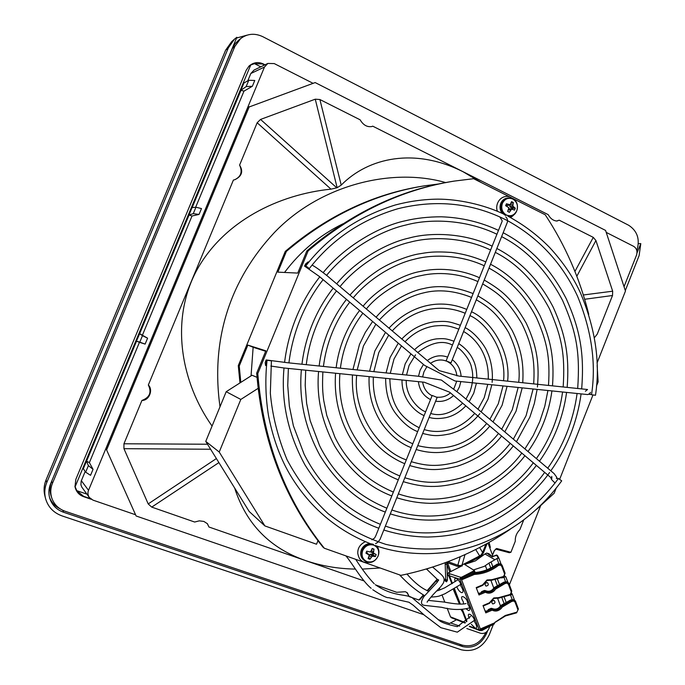 <?xml version="1.0" encoding="UTF-8"?>
<svg xmlns="http://www.w3.org/2000/svg" width="685" height="685" viewBox="0 0 685 685"><rect width="100%" height="100%" fill="white"/><g stroke="black" fill="none" stroke-linecap="round" stroke-linejoin="round"><path stroke-width="1.03" d="M265.566 365.49L265.198 362.485L266.14 359.95L266.508 362.956L265.566 365.49L266.482 365.584M375.748 545.68C407.061 556.708 446.843 556.348 479.346 544.25C512.782 531.526 540.234 510.394 561.709 480.844L558.446 478.515C543.89 498.046 526.482 514.195 506.198 526.962C490.117 536.038 471.254 542.974 449.608 547.76C428.288 550.209 407.061 549.087 385.92 544.395C365.225 537.639 346.011 527.441 328.269 513.81C311.778 498.389 298.018 480.322 286.989 459.618C277.793 437.176 272.236 415.007 270.335 393.121L271.414 360.815L267.047 360.301L271.414 360.815M306.846 267.398L305.698 266.063L308.01 267.433L309.149 268.768L306.846 267.398M507.499 220.647C538.915 238.003 562.265 263.203 577.549 296.254C591.635 330.641 596.292 363.461 591.523 394.731L595.488 395.262C600.471 362.665 595.436 328.483 580.383 292.735C573.08 276.894 562.83 261.807 549.627 247.473C537.305 234.946 523.417 224.526 507.962 216.195M516.807 210.637C514.435 215.261 510.959 216.725 506.395 215.039C502.199 212.376 500.863 208.505 502.37 203.419C504.768 198.787 508.253 197.323 512.817 199.044C516.987 201.724 518.314 205.586 516.807 210.637M514.503 210.124L515.274 208.206L512.842 206.091L513.313 202.495L511.575 201.621L510.119 204.729L506.438 203.779L505.658 205.706L508.912 207.743L507.636 211.425L509.375 212.29L511.626 209.105L514.503 210.124M510.676 210.021L508.407 209.952M507.696 211.314L509.375 212.29M511.626 209.105L508.844 208.916M508.946 208.814L512.774 209.139M509.931 204.798L509.863 206.527L511.96 208.266L511.704 209.011M505.795 205.192L507.799 205.5L510.119 204.729M515.274 208.206L511.96 208.266M513.596 207.084L510.882 207.735M512.842 206.091L509.863 206.527M512.791 204.755L509.897 204.883M513.313 202.495L511.078 203.402M506.318 205.449L508.852 204.712M307.077 264.008L304.551 266.114L305.604 263.982L308.13 261.875L307.077 264.008M451.038 362.836L446.098 360.875L451.038 362.836L507.26 222.522C507.859 220.168 507.362 218.301 505.778 216.922M375.56 543.625L377.803 542.314L380.021 539.429L437.15 397.437L432.201 395.45L375.825 535.696L374.618 538.025L371.912 539.797M362.682 550.62C365.173 545.774 368.855 543.95 373.719 545.132C378.163 547.315 379.618 550.98 378.077 556.126C375.611 560.955 371.946 562.787 367.083 561.631C362.605 559.474 361.141 555.8 362.682 550.62M366.732 551.185L365.936 553.172L369.283 555.124L368.093 558.592L369.951 559.251L372.178 556.16L375.363 556.545L376.159 554.559L373.428 553.06L374.01 549.147L372.16 548.479L370.534 552.016L366.732 551.185M369.951 559.251L368.795 557.282M369.283 555.124L366.227 552.196M373.265 553.471L372.82 554.55L370.097 554.259L369.283 555.15M371.047 551.416L372.135 552.975L374.258 553.9M371.998 549.062L374.01 549.147M371.544 550.569L373.385 551.69M371.039 551.904L373.428 553.06M368.35 554.208L366.8 552.401M372.82 554.55L375.363 556.545M371.672 554.139L373.411 556.014M371.201 557.119L369.258 555.706M370.097 554.259L372.178 556.16M487.574 630.919L486.436 633.788C481.067 644.585 473.129 648.849 462.632 646.589L63.568 512.26C56.735 509.794 52.163 505.23 49.851 498.569C48.352 493.654 48.592 488.747 50.579 483.841L236.882 37.255L234.518 39.105L228.388 47.762L46.777 482.531C44.636 487.78 44.217 493.08 45.518 498.423C47.967 506.951 53.473 512.782 62.052 515.908L461.365 649.808C473.686 652.437 482.993 647.428 489.278 634.764L493.397 624.352M247.011 35.158L236.565 38.035M625.302 290.568L639.114 255.608L640.8 243.612L638.351 243.646M637.016 252.928L640.8 243.612M238.466 40.381L233.662 45.21M49.526 497.421C51.563 502.516 55.091 506.318 60.117 508.827M485.828 632.486L485.776 632.615C480.502 643.206 472.71 647.402 462.409 645.176L65.169 511.275C58.533 508.878 54.064 504.451 51.769 497.995L51.024 495.7C49.508 490.88 49.731 486.059 51.675 481.238L232.412 48.378L234.955 43.951M636.827 250.582L636.879 250.445C640.167 239.467 637.452 231.093 628.753 225.314L262.775 36.673C254.751 32.931 247.353 33.582 240.598 38.634L234.861 46.4L52.428 483.387L51.675 481.238M51.769 497.995C50.245 493.131 50.467 488.259 52.428 483.387M265.018 64.801L263.537 64.047C258.382 61.59 253.544 62.266 249.032 66.06L246.249 70.187L75.829 479.372L74.99 486.752C76.172 491.727 79.058 495.032 83.639 496.668L91.208 499.271M74.905 486.187L76.771 490.648L83.57 496.3L90.386 498.637M263.537 64.047L254.503 63.654L250.736 64.989L248.586 66.522M85.188 471.468L81.155 481.221L80.916 484.826L81.798 487.095L89.221 497.336M86.481 461.168L83.33 468.737L85.668 472.179L88.399 465.62L86.481 461.168L89.375 462.615L139.449 342.303L145.126 344.101L147.583 338.176L139.654 333.689L136.452 341.147L139.449 342.303M142.514 334.939L192.014 215.998L188.974 215.004L192.057 207.606L195.936 207.23L193.273 213.634L188.974 215.004M195.653 207.255L243.988 91.122L240.897 90.3L243.937 82.979L248.775 80.273L246.138 86.601L240.897 90.3M267.775 63.474L254.049 70.058L250.821 73.509L247.782 80.83M466.81 628.539L480.553 633.257C484.158 634.036 486.907 632.563 488.79 628.839L489.801 626.278M624.035 286.707L636.502 255.18C637.632 251.301 636.682 248.347 633.642 246.335L606.225 232.395M313.088 83.33L274.231 63.577L267.852 63.44L264.487 67.044L88.528 490.314C87.552 492.712 87.8 495.084 89.281 497.43L92.946 500.118L135.287 514.666M450.542 622.948L459.721 626.107M243.988 91.122L252.363 86.259L254.769 80.47L248.775 80.273M192.014 215.998L199.052 214.431L201.493 208.565L195.936 207.23M85.668 472.179L90.548 475.321L93.049 469.319L89.375 462.615M139.569 333.663L142.48 335.667L139.783 342.149L136.452 341.147M597.072 362.922L625.465 291.056L605.583 230.434L315.16 82.577L247.764 107.485L105.987 448.538L136.118 515.985L423.818 614.71M252.363 86.259L246.138 86.601M199.052 214.431L193.273 213.634M147.583 338.176L142.48 335.667M145.126 344.101L139.783 342.149M93.049 469.319L88.399 465.62M105.987 448.538L136.118 515.985M249.28 106.654L106.732 449.608M509.392 584.793L540.593 505.83M438.109 619.617L449.471 623.513L456.544 619.771M465.012 623.059L451.372 617.759L450.49 616.851L447.142 608.186M436.491 580.632L437.141 582.318M439.419 588.218L440.07 589.888M442.039 594.982L444.813 602.175M419.931 599.529L418.92 600.009L409.219 596.626L407.292 592.756L405.332 591.72L396.709 592.285L375.654 584.956M406.864 592.456L409.219 596.626M207.238 523.52L208.951 527.005L364.163 580.966M594.426 337.671L597.234 334.134L612.51 295.509L612.673 291.202L595.924 240.512L593.279 237.37L559.208 220.185L556.939 221.032C553.352 220.767 550.432 218.626 548.171 214.628L372.726 126.16L371.835 126.545C367.1 127.29 363.204 125.038 360.139 119.815L319.886 99.522L315.263 99.188L260.548 119.43L257.166 122.752L239.596 165.111C243.483 171.387 241.891 176.259 234.809 179.718L233.397 180.052L148.337 385.004C151.873 392.317 149.741 397.463 141.932 400.442L123.951 443.777L123.942 448.675L148.2 503.92L151.727 507.106L194.651 522.03L199.318 520.848L203.89 521.439L207.435 523.734L208.951 527.005M239.596 165.111C242.687 171.824 241.043 176.713 234.664 179.761M372.726 126.16L371.724 126.579M559.208 220.185L556.588 221.041M509.229 552.684L510.916 552.29L515.274 541.278C515.069 536.869 516.601 532.99 519.881 529.633L523.665 520.061M444.077 580.178L446.569 581.856L447.468 580.178L445.738 579.613L446.569 581.856L443.983 578.885M234.638 488.003C246.275 524.119 269.993 548.325 305.801 560.63C321.47 565.973 337.979 568.79 355.335 569.089M362.399 569.089L380.106 567.976M141.932 400.442C149.082 400.656 153.5 389.988 148.337 385.004M481.666 182.758L463.163 171.798C414.853 147.386 368.479 157.387 341.224 185.104L337.14 187.724L330.983 189.154C279.189 194.334 223.524 220.912 196.312 271.037C169.632 321.693 181.645 383.138 212.059 426.061M445.378 562.685L445.181 563.986L446.937 564.543C446.397 562.257 446.594 561.657 447.528 562.762L450.876 571.53M444.445 579.382L445.173 579.733M448.127 561.726L447.528 562.762L457.22 566.298L457.828 565.262L448.024 561.683M465.004 554.602L462.05 564.988L460.269 565.604L457.828 565.262L460.243 556.717M445.618 182.552C391.58 167.166 319.844 185.053 274.368 232.558C230.631 279.292 210.518 338.553 219.996 406.77M317.746 541.253L318.722 541.724M510.916 552.29L496.745 548.497L494.193 550.8M496.745 548.497L495.692 549.096M487.172 543.445L483.464 552.786L482.625 552.504L481.187 554.824L479.637 555.929L475.707 549.498M465.44 564.312L479.868 556.871L479.637 555.929L462.05 564.988L462.289 565.93M423.553 185.977L422.714 186.114C372.914 194.155 327.096 215.921 285.268 251.412L238.286 365.636L239.973 382.932M536.715 509.169L554.165 493.234L556.134 488.251M559.748 479.106L592.945 395.022M596.507 385.989L598.116 381.905L597.14 365.456M238.286 365.636L239.245 366.03L240.812 382.393M285.268 251.412L286.39 251.386L277.853 272.142L297.744 273.084L306.82 250.975L308.104 250.95L257.791 373.573L256.695 373.128L265.849 350.814L247.85 345.094L239.245 366.03M438.332 184.017L424.272 185.858C374.216 194.009 328.252 215.852 286.39 251.386M588.749 314.321C579.861 278.521 565.356 245.341 545.226 214.773L512.277 198.179M510.162 529.308C477.111 551.699 440.703 567.052 400.93 575.357L324.296 548.223C285.422 499.613 263.254 441.397 257.791 373.573M308.104 250.95C352.775 212.881 401.53 189.582 454.352 181.071L473.609 178.699L509.7 196.878M247.85 345.094L253.142 347.278L251.044 375.877M265.66 351.277L253.142 347.278M256.695 373.128C262.141 440.686 284.241 498.689 322.986 547.135L324.296 548.223M306.82 250.975C351.208 213.129 399.8 189.925 452.571 181.345L453.384 181.217M342.937 223.815C320.006 234.972 300.535 251.19 284.532 272.459M257.003 377.332L252.037 375.243L226.196 391.7L205.757 441.397L249.212 511.515L264.889 525.926L219.226 452.031L240.812 399.441L226.196 391.7M258.074 388.378L240.812 399.441M317.96 540.722L316.53 544.232L264.889 525.926M219.226 452.031L205.757 441.397M428.33 568.43L426.755 569.261M508.467 582.841L507.183 581.77L504.006 582.096L494.416 587.447L493.988 587.833L495.443 589.228L494.621 590.436C491.71 593.279 488.628 593.886 485.4 592.251L484.929 591.249L485.648 591.283C489.218 592.876 492.181 591.977 494.544 588.612L504.408 582.635L504.006 582.096M501.745 564.808L500.487 563.755L497.293 564.089L493.517 566.409C488.062 569.8 482.206 571.804 475.929 572.437L473.558 574.415L471.032 574.544M515.129 600.745L513.836 599.649L510.667 599.974L501.112 605.309L500.692 605.686L502.156 607.124L501.334 608.323C498.432 611.157 495.375 611.765 492.155 610.155L491.684 609.145L492.404 609.179C495.949 610.746 498.903 609.856 501.257 606.499L511.078 600.531L510.667 599.974M485.494 592.088L485.648 591.283L484.389 590.461L485.4 592.251L479.003 594.974L476.212 587.593L482.608 584.879L482.745 585.367L476.366 588.004M492.25 609.992L492.404 609.179L491.128 608.331L492.155 610.155L485.793 612.878L483.019 605.549L489.39 602.834L489.518 603.314L483.165 605.942M507.79 582.122L505.753 576.667L501.762 577.943L501.583 577.438M474.491 570.793L475.125 572.42L462.238 579.108L475.125 572.42L474.465 570.656L474.602 572.266M511.729 593.227L512.371 594.469L508.27 595.385M512.371 594.469L514.435 599.991M490.76 567.993L488.936 563.113L484.423 566.298L473.429 569.946L474.465 570.656M474.328 571.547L462.349 577.763L461.416 577.369L462.392 579.501L474.431 574.398L476.46 573.191L475.929 572.437M481.238 630.423L494.519 623.752L494.202 622.956M494.912 579.073L497.498 585.983M501.634 597.02L504.186 603.845M488.936 563.113L491.051 561.957L492.866 566.812M506.266 602.663L503.903 596.327M499.588 584.802L497.19 578.38M501.086 564.106L498.851 558.112L496.95 558.558L498.791 563.515M503.86 577.121L505.504 581.531M510.488 594.922L512.166 599.418M491.051 561.957L496.95 558.558M492.977 556.46L496.728 555.278L498.149 557.933M492.926 556.425L489.45 555.09L492.583 556.896M489.45 555.09L487.651 553.643L488.842 553.668L490.554 555.064M500.504 606.002L497.507 598.005M493.808 588.15L490.768 580.049M486.907 569.766L485.408 565.767M495.007 622.288L505.324 615.472L516.918 612.142L518.382 608.965L515.651 601.644M515.899 612.536L515.805 613.066L516.618 612.844L518.382 608.965L515.642 601.61L515.24 600.873L515.642 601.61L515.086 602.175L513.724 600.968L511.755 601.421L511.078 600.531L514.118 600.034L514.983 600.531M509.255 594.717L509.169 595.256L498.766 598.125L498.637 597.645L509.863 594.546L510.907 593.707L511.746 591.138L508.998 583.766M498.766 598.039L509.983 595.034L511.746 591.138L508.998 583.723L508.57 582.961L508.998 583.723L508.433 584.288L507.063 583.063L505.085 583.517L504.408 582.635L507.465 582.139L508.313 582.635M502.567 576.761L502.482 577.309L492.027 580.169L491.899 579.673L503.175 576.59L504.22 575.751L505.076 573.182L502.302 565.75M492.027 580.092L503.304 577.087L505.076 573.182L501.848 564.919L502.293 565.716L501.728 566.264L500.35 565.031L498.363 565.476L497.293 564.089M481.23 628.941L481.957 629.232L490.914 624.437M469.619 626.201L479.2 629.943L480.639 629.772L480.879 630.577L481.418 629.429L480.639 629.772L461.288 579.022L459.849 579.236L479.2 629.943L479.8 630.594L480.776 630.465M474.405 570.571L461.356 577.344L460.765 577.147L461.596 577.832M494.519 559.508L484.946 553.968L475.441 560.878L464.618 564.449L473.421 569.954M488.842 553.668L486.675 553.078L484.946 553.968M505.085 583.517L495.443 589.228L494.416 587.447M498.286 598.142L498.603 597.654L498.183 598.168L498.74 598.116M493.868 598.365L498.183 598.168L493.868 598.442L489.981 602.791L489.39 602.834L493.739 597.962L498.637 597.645M493.808 598.39L489.518 603.314L483.19 606.011M491.539 580.195L491.873 579.69L491.445 580.212L492.001 580.161M487.112 580.4L491.445 580.212L487.112 580.478L483.208 584.844L482.608 584.879L486.984 579.99L491.899 579.673M487.052 580.426L482.745 585.367L476.392 588.064M511.755 601.421L502.156 607.124L501.112 605.309M460.765 577.147L459.849 579.236L449.506 575.82L452.417 583.414M462.452 609.59L466.922 621.235M454.395 588.586L460.363 604.144M462.075 578.688L461.288 579.022L460.491 577.267L449.959 573.824L449.103 575.212L449.506 575.82M462.204 565.69L448.392 572.806L449.942 573.833M451.852 583.774L449.095 576.573L447.647 574.681L448.392 572.806M459.455 604.119L453.256 589.288M466.425 621.749L462.666 611.962L461.065 609.641M493.02 623.53L481.118 628.633L481.418 629.429M484.389 590.461L481.658 591.626L480.622 593.082L478.335 593.201M485.108 590.504C488.705 592.071 491.667 591.181 493.988 587.833M491.128 608.331L488.414 609.496L487.395 610.977L485.108 611.071M491.847 608.366C495.392 609.933 498.337 609.042 500.692 605.686M502.456 213.497C500.084 210.466 499.545 207.084 500.855 203.351C502.233 200.234 504.468 198.436 507.568 197.974C504.391 198.453 502.114 200.268 500.735 203.411C499.442 207.084 499.956 210.415 502.285 213.42M509.058 216.332L509.786 216.28C513.947 215.638 516.481 213.044 517.38 208.488M505.804 215.492C498.158 212.196 500.11 198.359 508.287 197.888L512.568 198.667M366.595 561.828L363.881 560.227C360.815 557.521 360.002 554.054 361.432 549.841C363.196 545.996 366.064 543.924 370.028 543.599M375.466 545.465C383.703 550.766 375.714 565.579 366.655 561.854L364.42 560.638C356.577 555.201 364.771 540.756 373.573 544.472M46.083 479.928L46.049 479.997C43.951 485.16 43.54 490.366 44.825 495.632L45.518 498.423M225.588 50.288L46.049 479.997L46.777 482.531M234.518 39.105L231.667 41.657L225.63 50.176L228.388 47.762M486.436 633.788L485.562 633.145M462.632 646.589L459.703 644.268M63.568 512.26L62.9 510.368M232.412 48.378L234.861 46.4M264.47 65.058L263.16 64.399M136.538 341.181L86.567 461.193M189.051 215.039L139.654 333.689M240.974 90.334L192.151 207.598M254.503 63.654L260.779 66.83M75.067 486.881L250.736 64.989M86.892 494.133L76.771 490.648M81.344 480.707L88.528 490.314M250.821 73.509L264.487 67.044M447.468 580.178L446.937 564.543L449.822 572.069M465.466 622.665L450.49 616.851M151.727 507.106L218.892 462.598M437.099 579.253L427.012 590.77M423.227 595.085L418.92 600.009M444.805 579.185L445.738 579.613L445.181 563.986M148.2 503.92L216.391 458.565M123.942 448.675L210.62 449.249M123.951 443.777L207.512 444.231M257.166 122.752L330.983 189.154M260.548 119.43L336.806 187.853M315.263 99.188L337.14 187.724M319.886 99.522L341.224 185.104M593.279 237.37L574.938 271.431M595.924 240.512L576.83 276.269M612.673 291.202L583.337 294.978M612.51 295.509L584.656 299.276M490.366 547.426L489.107 542.357M494.168 550.851L492.866 554.131M485.948 544.121L482.625 552.504L479.611 547.512M492.977 556.408L487.977 542.999M457.22 566.298L460.517 566.563M479.868 556.871L481.718 555.518L483.464 552.786M460.269 565.604L460.166 566.623M481.187 554.824L481.718 555.518M492.686 603.93C495.169 603.468 495.632 602.295 494.082 600.411C491.599 600.865 491.136 602.038 492.686 603.93M487.369 582.567C484.877 583.012 484.406 584.185 485.973 586.095C488.465 585.649 488.927 584.476 487.369 582.567M501.6 564.603L500.761 564.115L497.687 564.603C491.351 569.518 484.278 572.377 476.46 573.191M504.734 575.888L505.05 576.496M462.341 578.996L475.039 572.412M511.678 594.289L511.43 593.818M512.346 594.426L511.721 593.236M462.349 577.763L462.623 578.482M494.022 623.624L493.842 623.144M482.231 629.943L481.957 629.232M492.883 556.451L496.539 555.021L497.456 555.518L498.851 558.112M498.817 558.069L497.456 555.518L496.539 555.013M494.844 622.537L505.444 615.943L515.805 613.066L505.444 615.858M516.618 612.75L518.391 609.008M515.086 602.175L517.826 609.539M509.229 595.188L509.923 594.974M509.991 594.948L511.755 591.181M508.433 584.288L511.19 591.703M502.533 577.249L503.235 577.035M503.304 577.01L505.076 573.217M501.728 566.264L504.511 573.73M481.529 630.14L481.709 630.594M482.009 628.256L481.144 628.71M466.374 609.051L468.54 610.54C470.578 610.284 470.295 608.057 467.684 603.862C468.069 597.183 457.443 592.465 463.385 601.927L463.454 604.016M456.886 586.985C458.171 590.025 459.781 591.926 461.716 592.696C463.745 592.371 463.445 590.11 460.834 585.923C461.621 581.188 452.528 574.098 455.234 581.591M471.383 624.369L475.313 628.248C477.368 628.059 477.094 625.867 474.491 621.68C475.236 616.414 465.243 609.693 469.345 618.264M481.983 630.405L494.407 623.735M487.651 553.643L486.675 553.078M474.431 574.398C483.242 573.962 491.222 570.99 498.363 565.476M449.103 575.212L452.263 583.517M454.249 588.68L460.192 604.144M462.272 609.599L466.776 621.389M447.647 574.681L449.197 575.717M480.622 593.082L484.929 591.249M480.245 593.244L478.61 593.938M487.395 610.977L491.684 609.145M487.018 611.14L485.4 611.833M266.14 359.95L288 362.785L418.364 376.253L441.388 380.047L460.106 394.115L554.054 473.558L556.665 477.111L556.417 478.55M556.657 477.719L558.121 478.969M270.858 366.055L284.018 367.991L424.315 382.247L449.634 392.205L551.845 478.438L551.75 476.409M551.348 477.95C550.355 478.19 551.613 479.877 555.115 483.019M355.712 559.345C362.331 569.697 368.504 577.832 374.233 583.748M474.448 620.345L457.315 632.169L440.866 627.691L424.332 615.164L413.312 605.292L408.954 602.243L388.72 597.671C386.922 598.142 381.596 595.488 372.751 589.699M371.176 588.312C362.168 581.111 351.919 562.779 345.899 555.869M470.604 616.38L457.297 626.655C447.134 624.497 440.969 622.314 438.794 620.105L413.457 598.878C408.876 593.279 394.397 597.971 375.329 584.699M371.065 543.993C337.44 530.687 310.904 508.381 291.45 477.06C280.953 460.029 273.315 439.659 268.554 415.958C265.566 397.608 265.061 379.062 267.047 360.301M352.955 369.498L359.497 344.358L365.319 332.413L372.623 321.479M376.082 317.258C387.753 302.907 409.45 291.022 423.578 288.573C438.4 284.84 454.926 286.51 473.155 293.591M477.924 295.92C491.547 303.952 500.033 310.202 512.149 330.401C522.184 350.617 523.708 365.49 522.741 382.769M522.176 387.916L516.045 411.223L504.785 431.884M357.202 369.934L363.444 345.959L375.877 324.228M379.327 320.006C392.608 305.647 407.404 296.596 423.724 292.846C438.554 289.113 454.515 290.637 471.605 297.436M476.375 299.79C488.919 307.231 497.216 313.328 508.63 332.49C517.192 350.463 520.549 367.083 518.699 382.341M518.134 387.496L512.277 409.724L501.668 429.255M501.651 436.037C490.486 450.191 475.715 460.251 457.323 466.211C436.919 471.177 426.421 470.304 409.767 465.577M404.749 463.736C388.635 456.835 375.894 446.123 366.535 431.601C356.363 415.761 351.662 396.872 352.441 374.943M498.534 433.408C487.934 446.903 473.84 456.51 456.244 462.238C436.953 467.024 426.43 465.997 411.325 461.707M406.308 459.866C379.464 450.978 352.647 413.021 356.679 375.38M507.08 386.357L502.105 405.246L493.012 421.934M489.835 426.079C470.912 448.392 443.366 457.965 416.223 449.514M411.214 447.673C399.817 443.332 389.714 434.821 380.877 422.14C372.289 408.388 368.367 393.224 369.112 376.639M369.6 371.219L374.883 350.934L385.509 332.371M503.021 385.946L498.312 403.739L489.886 419.288M486.718 423.45C468.531 444.933 445.55 452.331 417.781 445.644M412.764 443.803C401.401 438.546 394.226 433.554 384.747 420.367C376.476 407.352 372.674 392.916 373.334 377.067M373.822 371.655L378.814 352.527L388.746 335.111M388.977 328.183C410.366 305.013 439.856 298.035 466.776 309.44M471.563 311.778C491.265 320.486 511.078 352.313 507.619 381.185M392.205 330.923C411.488 310.014 438.554 302.213 465.235 313.285M470.004 315.648C487.078 322.952 506.729 352.45 503.561 380.757M438.332 590.496L437.004 590.881M428.973 591.318C422.268 588.886 414.93 583.132 406.984 574.064M460.74 584.399L444.985 593.741L440.643 595.488C439.213 596.318 436.02 596.84 431.07 597.063M424.623 595.693C415.786 590.333 407.447 583.397 399.603 574.886M457.683 579.912L444.702 587.833L438.82 590.333M305.698 266.063C328.218 236.942 358.041 216.588 395.168 205.02C409.347 201.262 423.535 199.301 437.741 199.138C457.726 199.121 483.285 204.31 503.877 214.165M507.465 220.63C473.369 203.12 436.91 199.138 398.079 208.677C361.517 219.431 331.874 239.467 309.149 268.768M509.786 216.28C518.202 216.058 520.454 202.118 512.688 198.693L507.568 197.974M591.557 394.534L588.989 394.286M589.99 393.404L590.393 392.342L589.965 393.447L587.764 394.577L455.028 380.997L424.657 365.447L319.467 276.552L304.551 266.114M585.41 391.255L587.55 389.517L458.976 376.082L439.153 370.611L327.524 276.081C319.861 269.984 314.706 266.337 312.043 265.138M308.67 262.338L308.13 261.875M566.572 392.488C564.868 404.946 561.709 417.037 557.085 428.759C552.504 440.318 546.63 451.141 539.463 461.21M536.415 465.338C520.686 486.778 493.089 506.044 471.648 512.937C462.11 516.207 452.066 518.434 441.5 519.615C424.178 521.114 407.13 519.204 390.356 513.887M385.312 512.089C359.068 502.345 337.277 483.482 319.955 455.508C304.919 427.765 298.728 399.184 301.383 369.754M301.957 364.223C303.643 350.403 307.111 337.054 312.351 324.185C317.703 311.153 324.647 299.148 333.193 288.154M562.565 392.077C560.912 404.167 557.838 415.906 553.352 427.286C548.925 438.434 543.265 448.872 536.372 458.599M533.324 462.735C504.819 502.61 444.659 528.435 391.923 509.991M386.879 508.193C356.44 495.512 334.006 474.662 319.57 445.644L310.168 420.633L306.632 403.337L305.202 385.312L305.707 370.2M306.272 364.677C307.925 351.259 311.29 338.313 316.376 325.829C321.548 313.216 328.252 301.588 336.498 290.954M336.677 283.847C355.121 261.028 386.212 243.004 408.885 238.097C430.334 232.078 464.387 232.754 492.215 246.172M496.967 248.544C520.557 260.882 539.309 280.439 553.215 307.222C565.69 334.897 569.483 356.183 567.171 387.419M339.983 286.647C357.87 264.693 386.871 247.405 410.015 242.199C432.038 236.205 463.925 237.25 490.665 250.034M495.409 252.414C517.449 263.682 535.482 282.511 549.507 308.901C561.769 336.789 565.262 354.428 563.173 386.999M537.117 389.457L534.334 403.516L529.865 417.139L516.447 441.756M513.348 445.892C500.315 462.735 482.976 474.816 461.347 482.137C437.724 488.388 423.184 487.549 403.302 481.666M398.276 479.834C357.596 463.582 332.054 420.213 335.599 373.231M336.138 367.759C337.431 357.373 340.034 347.355 343.947 337.705C347.997 327.824 353.212 318.748 359.608 310.476M533.093 389.037L526.097 415.649L513.348 439.128M510.239 443.281C497.832 459.378 481.23 470.989 460.431 478.121C437.801 484.175 423.715 483.345 404.869 477.779M399.843 475.955C361.046 460.431 336.506 418.929 339.863 373.667M340.402 368.205C341.652 358.221 344.161 348.596 347.92 339.315C351.79 329.862 356.782 321.162 362.879 313.242M363.076 306.229C376.759 289.053 403.02 274.402 420.102 271.508C436.722 267.638 458.941 268.52 479.517 277.759M484.286 280.105C501.257 290.02 511.712 297.958 526.191 323.08C537.896 347.963 539.198 365.662 537.425 387.042M366.329 308.995C379.524 292.426 404.758 278.375 421.095 275.61C436.996 271.902 458.308 272.75 477.967 281.612M482.728 283.967C498.457 293.257 508.065 300.39 521.901 323.68C533.298 346.961 534.925 363.949 533.675 383.908M499.759 216.845L502.208 220.775M497.515 211.297C495.272 207.367 497.533 197.76 505.718 196.475C507.868 195.944 510.428 196.818 513.382 199.087M502.105 221.349L446.098 360.875M514.324 214.388C512.594 216.237 511.233 217.239 510.256 217.41M370.431 562.274C365.756 562.856 362.81 562.317 361.586 560.638C359.942 559.902 358.683 557.556 357.801 553.591C357.476 548.325 359.985 544.352 365.319 541.689M378.694 550.32L377.546 546.279M363.881 560.227C360.764 557.462 359.925 553.968 361.363 549.755C363.11 545.945 365.97 543.881 369.943 543.565M418.509 376.27L420.085 370.268L423.441 364.429M427.209 360.601C433.87 355.72 440.669 354.565 447.605 357.133M452.305 359.702C457.606 363.812 460.543 369.343 461.116 376.313M460.868 381.596L459.395 386.982L457.015 391.486M422.662 376.699L423.955 371.827L426.635 367.117M430.463 363.358C435.84 359.753 441.226 359.034 446.603 361.2M447.605 361.663C452.939 364.557 456.047 369.292 456.938 375.868M456.758 381.177L453.838 388.806M453.598 395.528C448.358 400.263 442.373 402.146 435.634 401.196M430.54 399.595C423.458 395.956 419.417 389.979 418.398 381.648M450.405 392.847C446.56 396.272 441.962 397.702 436.61 397.146M432.089 395.742C426.875 393.027 423.724 388.472 422.645 382.076M386.075 372.923L390.108 357.45L398.276 343.159M401.77 339.032C410.897 329.468 421.669 323.731 434.093 321.822C446.629 320.931 448.187 321.179 460.397 325.315M465.175 327.67C473.951 331.788 484.637 344.846 487.266 352.081C490.332 358.366 493.311 370.114 492.121 382.333M491.83 384.79L488.011 399.218L481.127 411.882M390.27 373.351L394.012 359.026L401.496 345.882M404.981 341.755C413.406 332.987 423.279 327.73 434.59 325.974C445.036 325.041 448.487 325.469 458.856 329.16M463.617 331.54C470.621 335.47 476.435 341.301 481.075 349.025C486.29 358.204 488.679 368.239 488.259 379.156M487.754 384.371L484.209 397.702L477.984 409.228M479.825 413.646C471.537 423.989 461.502 430.754 449.72 433.947C436.482 436.525 432.732 435.883 422.679 433.451M417.662 431.627C409.972 428.767 402.472 422.499 395.168 412.807C388.875 404.064 385.698 392.573 385.638 378.317M474.774 413.38C466.87 422.054 458.222 427.568 448.855 429.915C440.318 432.064 432.107 431.952 424.229 429.581M419.211 427.765C400.074 418.098 390.527 404.03 389.842 378.745M551.913 390.981C550.415 401.967 547.623 412.627 543.547 422.962C539.497 433.143 534.326 442.664 528.007 451.526M524.933 455.662C510.976 474.457 486.71 491.154 467.915 497.122C457.537 500.949 444.985 503.021 430.266 503.338C418.912 503.081 407.772 501.223 396.838 497.764M391.803 495.949C368.907 487.258 349.924 470.706 334.871 446.278C321.787 422.028 316.35 397.103 318.576 371.501M319.133 366.004C320.631 353.914 323.662 342.243 328.235 330.983C332.91 319.561 338.989 309.021 346.464 299.371M547.906 390.57L544.789 406.265L539.797 421.481L533.161 435.669L524.915 448.906M521.833 453.05C496.659 487.806 444.18 509.914 398.396 493.876M393.361 492.061C366.929 480.836 347.466 462.606 334.982 437.364L326.796 415.504L323.731 400.477C322.738 392.368 322.181 387.453 322.875 371.938M323.431 366.449C324.878 354.77 327.815 343.485 332.234 332.61C336.737 321.608 342.577 311.452 349.752 302.154M349.941 295.089C359.043 284.746 368.992 276.141 379.798 269.282C394.628 260.206 411.942 255.008 418.372 253.989C427.851 252.465 432.74 251.241 451.201 252.405C463.283 253.852 474.833 257.038 485.871 261.953M490.631 264.307C511.267 275.079 527.724 292.178 540.003 315.622C551.023 339.871 554.413 358.529 552.504 385.886M353.22 297.872C368.873 278.804 393.986 263.888 414.048 259.307C433.177 254.049 460.962 254.82 484.321 265.814M489.073 268.177C509.392 279.086 525.215 295.637 536.543 317.823C546.861 341.224 550.286 357.227 548.497 385.467M231.693 41.639L225.596 50.228L46.049 479.954C43.943 485.134 43.532 490.366 44.825 495.657M240.521 38.694L238.354 40.466M437.569 579.399L427.474 590.924M423.647 595.282L419.879 599.589M492.917 554.268L494.27 550.868L495.735 549.096L509.435 552.752M452.571 181.354L454.352 181.063M402.378 374.609L405.169 363.898L410.923 353.845M414.476 349.804C420.796 343.682 428.125 340.034 436.473 338.878C444.685 338.373 445.721 338.501 454.009 341.207M458.77 343.613C465.509 348.143 470.304 353.588 473.172 359.942C475.433 364.292 476.666 370.302 476.863 377.957M476.426 383.206L473.772 393.13L469.131 401.735M406.548 375.037L409.065 365.456L415.53 354.821M417.679 352.527C431.053 342.431 442.647 339.94 452.46 345.06M457.203 347.509C460.56 348.511 470.312 359.796 471.503 367.443C473.558 375.072 473.044 383.129 469.961 391.606L465.971 399.072M465.843 405.854C459.918 412.062 453.29 415.992 445.961 417.653C439.136 418.92 433.528 418.826 429.135 417.37M424.101 415.598C413.945 411.342 401.59 398.071 402.026 379.987M462.692 403.2C451.852 413.209 441.183 416.643 430.694 413.492M425.65 411.745C419.297 410.007 405.743 397.017 406.222 380.406M581.077 393.986C579.176 407.892 575.648 421.395 570.502 434.495C565.382 447.425 558.814 459.532 550.817 470.809M549.567 472.539C532.528 497.019 501.3 519.932 476.606 528.221C461.322 533.427 448.701 536.458 427.68 537.04C412.824 536.86 398.225 534.523 383.874 530.036M378.814 528.255C349.196 517.483 324.57 496.334 304.919 464.815C287.897 433.554 280.927 401.282 284.01 367.991M284.583 362.433C286.484 346.85 290.389 331.814 296.297 317.318C302.325 302.667 310.159 289.164 319.784 276.826M577.087 393.575C575.229 407.121 571.795 420.273 566.769 433.023C561.811 445.55 555.466 457.272 547.735 468.206M544.712 472.333C512.919 517.286 445.181 546.904 385.441 526.123M380.389 524.342C345.916 510.248 320.469 486.804 304.029 454.001L293.385 425.813L289.361 406.222L287.743 385.561L288.359 368.436M288.933 362.879C290.791 347.723 294.593 333.081 300.347 318.979C306.195 304.739 313.79 291.63 323.115 279.643M323.294 272.502C344.007 246.728 379.207 226.324 404.844 220.878C416.18 218.147 428.365 216.785 441.38 216.802C461.51 217.487 480.57 222.026 498.552 230.408M503.287 232.797C529.813 246.737 550.826 268.768 566.332 298.883C580.229 329.973 584.416 353.862 581.685 388.943M326.617 275.319C346.764 250.453 379.713 230.811 405.957 225.005C430.899 218.292 466.896 219.662 496.993 234.279M501.728 236.676C526.611 249.451 546.904 270.729 562.608 300.501C576.316 331.934 580.195 351.79 577.695 388.523M438.537 579.75L438.546 580.563L426.781 569.286M436.782 582.747L424.092 596.352C420.504 601.832 420.641 604.829 424.512 605.36L441.671 607.304C451.937 610.018 461.288 610.189 469.722 607.835M428.271 600.403L444.12 602.064C455.328 604.144 462.615 604.632 465.988 603.519M427.26 601.892L427.175 602.192C426.361 602.517 431.661 596.327 433.203 594.537L440.018 587.456C440.07 587.567 443.948 582.755 443.7 582.019C445.37 576.89 442.013 575.203 432.637 567.086M438.34 580.246L437.073 582.413M426.181 569.072L426.892 569.329M481.812 630.568L494.519 623.752L494.228 622.939M469.319 626.492L479.8 630.594"/></g></svg>
